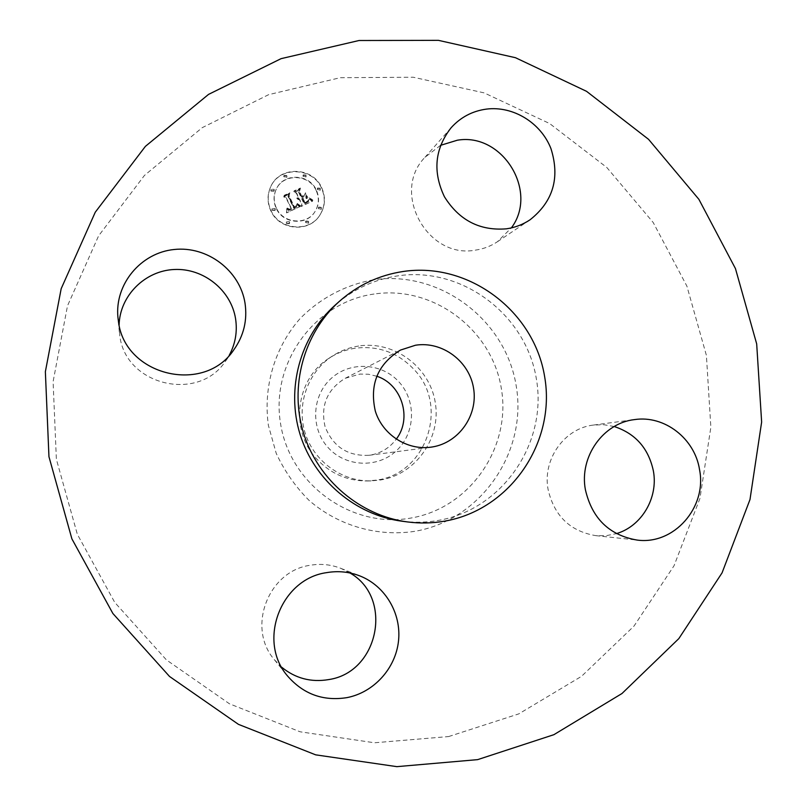 <?xml version="1.0" encoding="UTF-8"?>
<svg xmlns="http://www.w3.org/2000/svg" width="807" height="807" viewBox="0 0 807 807"><rect width="100%" height="100%" fill="white"/><g stroke="black" fill="none" stroke-linecap="round" stroke-linejoin="round"><path stroke-width="0.61" stroke-dasharray="4.04 3.03" d="M119.103 324.908L119.799 335.672C125.509 385.433 198.27 402.572 225.335 361.415L229.148 355.463M448.631 736.559L518.77 713.892L581.514 676.337L634.009 626.071L674.027 565.768L699.951 498.433L710.856 427.226L706.397 355.393L686.898 286.142L653.226 222.54L606.814 167.483L549.628 123.532L484.139 92.876L413.255 77.24L340.261 77.694L268.691 94.641L202.224 127.667L144.433 175.452L98.605 235.846L67.506 305.813L53.091 381.681L56.379 459.274L77.321 534.254L114.735 602.395L166.444 659.934L229.44 703.785L300.093 731.788L374.488 742.773L448.631 736.559M358.631 346.021C349.138 347.484 340.362 350.853 332.282 356.109C307.85 372.037 296.23 404.6 305.107 432.966C313.873 461.372 341.906 481.618 371.059 480.891L380.601 479.983C416.049 474.223 441.379 437.858 435.255 402.4C429.637 366.862 393.998 340.423 358.631 346.021M355.09 348.221C345.749 349.673 337.104 352.992 329.145 358.167C295.927 378.634 289.33 429.99 316.546 458.81C330.386 473.628 347.313 481.012 367.316 480.972L376.708 480.084C426.459 473.598 449.176 406.193 414.526 369.989C398.325 352.679 378.513 345.426 355.09 348.221M327.874 447.32C345.204 466.991 377.262 468.585 396.116 451.012C415.232 433.732 416.725 401.725 399.435 382.447C382.427 362.928 350.591 360.81 331.405 378.241C311.966 395.38 310.251 427.912 327.874 447.32M376.687 376.203L368.466 374.246L360.033 374.065L345.214 378.291C327.057 389.478 320.349 405.639 325.09 426.762C333.15 446.846 347.837 456.348 369.142 455.289L370.463 455.087C381.136 453.151 389.731 447.835 396.257 439.159M401.997 521.211C414.142 522.775 426.207 522.522 438.181 520.444C502.519 509.52 547.61 443.245 536.393 379.018C526.093 314.639 462.088 266.26 397.851 275.853C374.085 279.424 353.113 289.259 334.915 305.349M440.531 145.341L424.906 157.365C390.649 192.369 427.498 259.491 475.616 250.099C483.544 248.939 490.807 246.155 497.415 241.747L511.345 227.907M614.198 426.52L603.929 424.734L593.528 425.047C564.547 428.184 542.385 459.223 548.064 489.335C554.137 515.784 570.024 531.218 595.707 535.636L606.158 535.687L616.387 533.629M349.915 572.96L340.867 568.37C330.981 564.507 320.742 563.478 310.17 565.273C268.257 570.922 246.438 627.796 274.441 659.783L281.613 667.157M321.509 188.071C312.551 166.827 279.051 166.131 270.496 187.234C267.137 195.022 267.248 202.88 270.809 210.798C279.161 230.207 308.647 233.031 319.522 215.661C325.06 206.945 325.725 197.755 321.509 188.071M316.162 190.472C309.152 173.888 283.106 173.142 276.135 189.453C273.331 195.687 273.351 201.992 276.216 208.377C282.853 223.811 306.408 225.889 314.821 211.888C318.987 205.089 319.431 197.947 316.162 190.472M299.73 206.925L296.673 204.383L296.34 207.096L293.919 208.509L288.018 196.444L288.745 194.638L283.671 196.908L285.849 197.523L291.145 208.65L288.977 209.366L287.05 208.327L288.603 209.659L291.166 209.003L291.539 209.497L288.341 210.435L286.515 208.71L286.546 212.907L299.922 206.612L296.855 204.06L296.522 206.784L294.101 208.196L288.19 196.111L288.916 194.305L283.842 196.585L286.021 197.19L291.327 208.337L289.158 209.053L287.221 208.014L288.775 209.346L291.337 208.69L291.72 209.184L288.513 210.123L286.687 208.398L286.727 212.594L299.922 206.612M299.8 206.189L297.097 203.485L299.266 205.846L300.053 206.31L300.436 205.714L297.037 203.394L300.184 205.573M296.34 205.795L294.252 207.258L288.886 196.01L289.652 193.125L283.862 196.071L289.188 193.7L288.513 196.071L294.051 207.732L295.554 207.016L296.532 205.482L294.434 206.945L289.067 195.687L289.824 192.792L284.145 195.324L289.36 193.367L288.684 195.748L294.232 207.409L296.532 205.482M312.38 201.437L308.98 198.895L308.224 201.821L304.178 204L301.687 198.764L302.363 198.461L304.562 203.082L307.507 201.679L308.617 199.874L307.528 201.306L304.693 202.658L302.645 198.34L304.31 197.594L306.973 198.683L304.753 194.013L303.775 196.696L301.243 197.826L298.57 192.197L299.296 190.109L293.859 192.54L296.351 193.186L298.64 197.997L296.734 198.351L299.034 198.825L296.532 199.158L299.478 199.763L301.717 204.474L300.91 206.592L312.581 201.114L309.172 198.572L308.425 201.498L304.37 203.677L301.879 198.441L302.554 198.139L304.753 202.759L308.002 201.125L308.809 199.551L307.719 200.983L304.885 202.335L302.827 198.018L304.501 197.271L307.174 198.361L304.945 193.68L303.967 196.363L301.435 197.503L298.751 191.864L299.478 189.776L294.03 192.217L296.532 192.863L298.822 197.675L296.915 198.018L299.215 198.502L296.714 198.835L299.659 199.44L301.909 204.161L301.102 206.269L312.581 201.114M312.42 200.146L309.283 197.856L309.989 198.996L312.894 200.378L309.485 197.523L310.866 199.208L312.622 199.823M305.308 193.115L307.386 198.229L305.288 193.075L307.79 197.614L305.5 192.782M301.747 196.464L299.478 191.683L300.265 188.374L293.718 191.673L299.79 188.959L299.135 191.673L301.616 196.888L303.836 195.899L301.747 196.464L299.659 191.35L300.456 188.041L294.03 190.906L299.972 188.616L299.326 191.34L301.808 196.565L304.209 195.123L301.939 196.141M308.647 221.562L305.671 221.31L305.581 222.944L308.536 223.216L308.647 221.562M320.369 188.586L317.383 188.354L317.312 189.958L320.278 190.2L320.369 188.586M321.428 207.671L318.472 207.399L318.372 209.053L321.317 209.336L321.428 207.671M286.909 175.835L283.822 175.755L283.832 177.207L286.899 177.308L286.909 175.835M306.095 175.412L303.069 175.25L303.039 176.773L306.055 176.945L306.095 175.412M271.969 210.274L275.046 210.385L275.056 208.892L271.979 208.801L271.969 210.274M286.354 223.489L289.37 223.68L289.431 222.096L286.404 221.915L286.354 223.489M270.93 191.077L274.027 191.148L274.017 189.706L270.91 189.645L270.93 191.077M308.355 201.659L308.768 201.024M289.148 209.689L289.501 209.033M288.956 209.699L289.33 209.053M288.775 209.689L289.158 209.053M296.219 207.238L296.613 206.632M296.34 207.096L296.694 206.481M296.633 204.897L297.026 204.242M299.548 206.027L299.922 205.402M299.266 205.846L299.639 205.21M298.983 205.634L299.347 204.998M298.671 205.402L299.034 204.756M298.358 205.139L298.711 204.484M298.025 204.847L298.378 204.191M297.309 204.181L297.662 203.535M321.721 187.738C325.937 197.433 325.271 206.632 319.733 215.358C308.849 232.749 279.333 229.914 270.96 210.486C267.389 202.557 267.288 194.699 270.648 186.891C279.212 165.768 312.753 166.464 321.721 187.738M276.377 208.055C273.512 201.669 273.482 195.355 276.297 189.12C283.267 172.789 309.353 173.535 316.374 190.139C319.643 197.624 319.189 204.766 315.023 211.575C306.61 225.597 283.025 223.519 276.377 208.055M305.772 222.651L305.873 221.007L308.839 221.259L308.738 222.924L305.772 222.651M317.514 189.625L317.595 188.021L320.581 188.253L320.49 189.867L317.514 189.625M318.583 208.741L318.684 207.086L321.64 207.359L321.529 209.023L318.583 208.741M283.993 176.854L283.993 175.401L287.08 175.492L287.08 176.955L283.993 176.854M303.22 176.42L303.261 174.897L306.287 175.058L306.257 176.602L303.22 176.42M275.217 208.579L275.207 210.072L272.13 209.961L272.13 208.488L275.217 208.579M289.612 221.794L289.552 223.388L286.525 223.186L286.576 221.612L289.612 221.794M274.178 189.363L274.188 190.815L271.081 190.745L271.071 189.312L274.178 189.363M374.034 294.041C314.901 302.07 270.254 362.868 280.574 423.715C290.006 484.694 351.933 528.908 410.874 518.054C469.977 508.087 511.588 447.33 501.329 388.429C491.917 329.377 433.036 285.123 374.034 294.041M373.51 279.817C345.668 284.76 320.066 298.227 300.022 318.664C274.773 347.383 262.991 386.805 268.388 425.4L276.206 453.302C284.427 470.975 295.392 486.682 309.091 500.411C338.345 525.781 377.444 537.038 414.879 531.309C481.214 519.99 527.707 451.799 516.187 385.796C505.636 319.633 439.734 269.942 373.51 279.817M119.335 332.06L117.943 317.494M225.335 361.415L233.859 349.764M367.316 480.972L371.059 480.891M329.145 358.167L332.282 356.109M369.142 455.289L430.656 447.209M345.214 378.291L400.464 350.077M497.415 241.747L530.058 219.786M424.906 157.365L451.194 127.657M595.707 535.636L637.147 540.075M593.528 425.047L634.595 419.59M274.441 659.783L287.635 676.095M340.867 568.37L360.053 575.996"/><path stroke-width="1.21" d="M229.148 355.463C235.392 343.933 237.53 331.687 235.563 318.704C231.105 290.238 203.556 267.985 174.272 269.498C144.978 270.688 119.84 295.715 119.103 324.908M245.015 303.119C239.961 270.627 207.369 245.802 174.12 249.504C140.821 252.762 114.554 284.235 117.943 317.494L118.447 321.448C124.712 375.911 204.322 394.724 233.859 349.764C243.795 335.712 247.517 320.157 245.015 303.119M477.633 759.639L553.884 734.683L621.975 693.526L678.828 638.609L722.063 572.859L749.996 499.523L761.637 422.041L756.684 343.913L735.449 268.58L698.902 199.349L648.566 139.339L586.538 91.322L515.461 57.701L438.453 40.35L359.034 40.511L281.078 58.659L208.549 94.389L145.401 146.36L95.266 212.211L61.181 288.684L45.363 371.714L48.955 456.712L71.894 538.864L112.889 613.502L169.531 676.468L238.458 724.363L315.678 754.848L396.862 766.65L477.633 759.639M415.514 345.225L400.464 350.077C377.716 364.118 369.334 384.475 375.326 411.146C382.528 434.62 406.94 450.437 430.656 447.209L432.3 446.967C459.052 442.71 478.228 415.131 473.548 388.147C469.25 361.092 442.206 340.958 415.514 345.225M396.257 439.159C412.458 418.339 401.846 384.172 376.687 376.203M444.546 521.161C510.175 510.004 556.134 442.357 544.664 376.819C534.153 311.119 468.877 261.72 403.339 271.465C379.098 275.106 357.703 285.133 339.142 301.556C303.674 333.432 289.108 386.674 303.624 433.43C318.16 480.175 360.346 515.784 407.626 521.947C420.023 523.541 432.33 523.279 444.546 521.161M339.142 301.556L334.915 305.349C300.164 336.59 285.89 388.742 300.113 434.519C314.337 480.296 355.665 515.169 401.997 521.211L407.626 521.947M326.583 572.647C280.846 578.841 257.009 641.131 287.635 676.095C303.442 694.191 323.214 701.374 346.939 697.631C373.954 692.426 395.682 668.317 398.527 640.839C401.472 613.36 385.272 585.983 360.053 575.996C349.28 571.79 338.113 570.67 326.583 572.647M585.378 489.627C592.015 518.467 609.275 535.283 637.147 540.075C673.996 545.139 707.083 507.351 699.558 469.755C694.877 438.625 664.524 415.02 634.595 419.59C603.192 422.979 579.174 456.792 585.378 489.627M506.393 228.825C515.007 227.584 522.896 224.568 530.058 219.786C553.198 201.478 560.159 177.722 550.929 148.538C540.872 122.775 513.131 105.697 486.419 109.106C472.418 111.023 460.676 117.207 451.194 127.657C434.781 148.639 432.522 171.659 444.415 196.737C459.122 220.281 479.772 230.984 506.393 228.825M511.345 227.907C538.783 191.491 502.559 132.368 457.337 140.216L440.531 145.341M616.387 533.629C641.686 526.255 658.361 497.828 653.408 471.096C648.606 448.41 635.533 433.551 614.198 426.52M281.613 667.157C295.423 678.425 311.139 682.561 328.762 679.575C379.028 672.211 393.513 597.493 349.915 572.96"/></g></svg>
